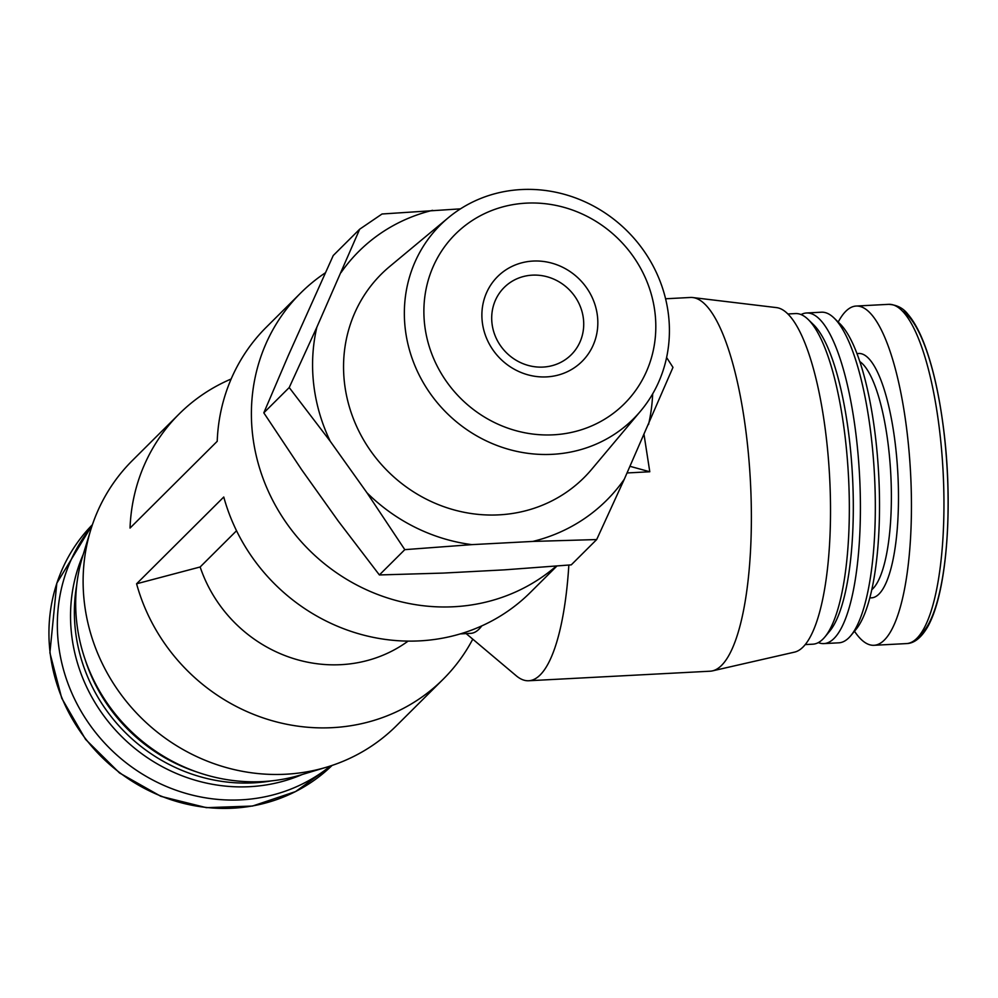<?xml version="1.0" encoding="UTF-8"?>
<svg xmlns="http://www.w3.org/2000/svg" width="998" height="998" viewBox="0 0 998 998"><rect width="100%" height="100%" fill="white"/><g stroke="black" fill="none" stroke-linecap="round" stroke-linejoin="round"><path stroke-width="1.5" d="M236.538 530.749L200.149 566.976A136.751 128.093 -134.9 0 0 408.082 641.115M627.081 472.952L649.785 471.767L644.047 434.666M630.012 466.316L649.785 471.767M472.765 639.157A187.125 175.274 -134.9 0 1 443.199 679.201A187.125 175.274 -134.9 0 1 267.838 719.433A187.125 175.274 -134.9 0 1 136.589 583.793L200.149 566.976M325.248 272.891A187.125 175.274 45.1 0 0 300.66 293.038L266.354 327.169A187.125 175.274 45.1 0 0 217.215 441.303L130.039 528.067A187.125 175.274 -134.9 0 1 179.178 413.945A187.125 175.274 -134.9 0 1 231.162 378.991M136.589 583.793L223.764 497.016A187.125 175.274 45.1 0 0 355.014 632.657A187.125 175.274 45.1 0 0 530.375 592.425L556.896 566.041M300.66 293.038A187.125 175.274 45.1 0 0 252.644 435.128A187.125 175.274 45.1 0 0 370.27 591.465A187.125 175.274 45.1 0 0 556.285 566.091M443.199 679.201L396.393 725.783A187.125 175.274 -134.9 0 1 326.833 767.1A187.125 175.274 -134.9 0 1 84.368 602.63A187.125 175.274 -134.9 0 1 90.731 529.901A187.125 175.274 -134.9 0 1 132.372 460.527L179.178 413.945M359.692 229.191L333.245 255.513L288.26 355.662L263.809 412.835L301.67 469.734L338.359 521.206L379.39 574.948L443.274 573.077L504.202 569.87L571.268 564.856L596.679 539.556L532.795 541.427L471.854 544.634L404.801 549.649L366.952 492.763L330.251 441.278L289.22 387.548L316.853 327.207L359.692 229.191L382.034 213.996L460.465 208.856M326.833 767.1L300.573 775.009A172.679 161.738 -134.9 0 1 76.834 623.239A172.679 161.738 -134.9 0 1 82.709 556.123L90.731 529.901M196.681 771.928A165.531 155.052 -134.9 0 1 85.304 660.04M271.481 780.885A165.531 155.052 -134.9 0 1 75.486 631.048A165.531 155.052 -134.9 0 1 76.696 585.177M302.257 774.498A165.531 155.052 -134.9 0 1 71.644 634.878A165.531 155.052 -134.9 0 1 83.221 554.439M330.45 765.977A169.86 159.094 -134.9 0 1 162.948 784.977A169.86 159.094 -134.9 0 1 58.47 644.072A169.86 159.094 -134.9 0 1 91.891 526.283M263.809 412.835L289.22 387.548M666.602 357.521L672.976 367.364L624.299 479.227L596.679 539.556M379.39 574.948L404.801 549.649M482.284 322.005A59.843 56.05 -134.9 0 1 562.747 267.314A59.843 56.05 -134.9 0 1 574.536 367.613A59.843 56.05 -134.9 0 1 482.284 322.005M655.012 312.923A119.71 112.125 45.1 0 0 470.495 221.681A119.71 112.125 45.1 0 0 494.06 422.329A119.71 112.125 45.1 0 0 655.012 312.923M668.498 315.019A136.813 128.143 45.1 0 0 583.63 201.209A136.813 128.143 45.1 0 0 448.289 217.764A136.813 128.143 45.1 0 0 446.056 412.336A136.813 128.143 45.1 0 0 640.641 411.014A136.813 128.143 45.1 0 0 668.498 315.019M448.289 217.764L389.682 266.516A143.625 134.53 45.1 0 0 387.336 470.782A143.625 134.53 45.1 0 0 591.614 469.397L640.641 411.014M316.853 327.207A175.611 164.495 45.1 0 0 330.251 441.278M366.952 492.763A175.611 164.495 45.1 0 0 471.854 544.634M532.795 541.427A175.611 164.495 45.1 0 0 624.299 479.227M648.525 424.537A175.611 164.495 45.1 0 0 652.667 393.861M432.583 210.328A175.611 164.495 45.1 0 0 341.079 272.529M481.784 625.896A136.751 36.689 87 0 1 470.694 633.356L460.303 633.905M568.848 565.055A187.125 50.199 87 0 1 528.728 680.748A187.125 50.199 87 0 1 516.216 675.758L466.153 633.593M665.579 298.776L690.466 297.466A187.125 50.199 87 0 1 692.812 297.554A187.125 50.199 87 0 1 750.434 481.697A187.125 50.199 87 0 1 712.46 670.881A187.125 50.199 87 0 1 710.127 671.205L528.728 680.748M692.812 297.554L776.481 307.609A172.679 46.32 87 0 1 829.65 477.531A172.679 46.32 87 0 1 794.608 652.106L712.46 670.881M787.859 313.971L795.456 313.572A165.531 44.411 87 0 1 808.155 319.46A165.531 44.411 87 0 1 848.5 476.545A165.531 44.411 87 0 1 824.859 636.998A165.531 44.411 87 0 1 812.859 644.184L805.249 644.583M808.155 319.46L813.557 324.712A159.78 42.864 87 0 1 852.504 476.333A159.78 42.864 87 0 1 829.675 631.21L824.859 636.998M801.07 314.57A165.531 44.411 87 0 1 806.546 312.985A165.531 44.411 87 0 1 859.577 475.959A165.531 44.411 87 0 1 823.936 643.598A165.531 44.411 87 0 1 818.323 642.6M806.546 312.985L821.441 312.199A165.531 44.411 87 0 1 834.128 318.088A165.531 44.411 87 0 1 874.485 475.173A165.531 44.411 87 0 1 850.832 635.626A165.531 44.411 87 0 1 838.831 642.824L823.936 643.598M834.128 318.088L839.854 323.664A159.43 42.777 87 0 1 878.714 474.961A159.43 42.777 87 0 1 855.947 629.489L850.832 635.626M838.22 322.08A169.86 45.571 87 0 1 856.159 306.049A169.86 45.571 87 0 1 910.588 473.277A169.86 45.571 87 0 1 874.011 645.294A169.86 45.571 87 0 1 854.488 631.235M492.014 323.514A47.505 44.498 45.1 0 0 523.289 363.783A47.505 44.498 45.1 0 0 571.218 354.777A47.505 44.498 45.1 0 0 583.406 318.711A47.505 44.498 45.1 0 0 552.131 278.442A47.505 44.498 45.1 0 0 504.202 287.449A47.505 44.498 45.1 0 0 492.014 323.514M50.075 652.418A169.86 159.094 -134.9 0 1 92.427 524.686L56.811 583.194L49.9 652.804L61.739 698.238L85.578 739.381L119.523 772.963L160.89 796.342L206.424 807.669L252.519 806.047L295.533 791.589L332.06 765.441A169.86 159.094 -134.9 0 1 161.065 796.08A169.86 159.094 -134.9 0 1 50.075 652.418M859.802 361.563A116.591 31.275 87 0 1 890.79 474.324A116.591 31.275 87 0 1 871.803 589.706M857.02 353.729A122.355 32.822 87 0 1 897.863 473.95A122.355 32.822 87 0 1 869.857 597.79M856.159 306.049L888.669 304.34A169.86 45.571 87 0 1 943.098 471.567A169.86 45.571 87 0 1 906.521 643.585L874.011 645.294M902.267 310.952A165.094 44.286 87 0 1 947.277 471.343A165.094 44.286 87 0 1 919.345 635.576M888.669 304.34C896.928 304.877 903.352 308.195 907.93 314.295C914.293 321.643 920.106 332.496 925.358 346.855C932.98 367.863 938.844 393.586 942.948 424.025C953.377 499.811 948.112 591.253 927.479 627.156C921.079 637.922 914.093 643.398 906.521 643.585"/></g></svg>

